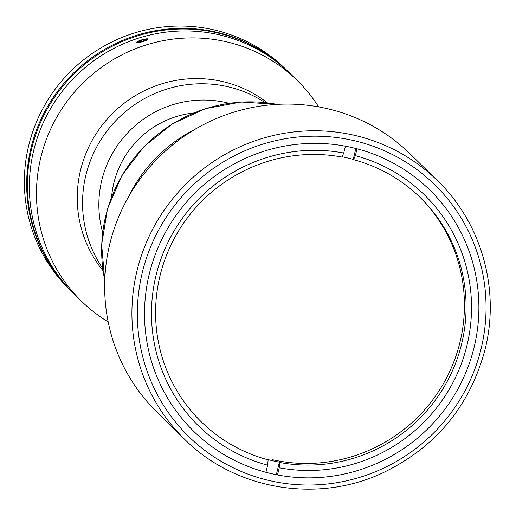 <?xml version="1.0" encoding="UTF-8"?>
<svg xmlns="http://www.w3.org/2000/svg" width="516" height="516" viewBox="0 0 516 516"><rect width="100%" height="100%" fill="white"/><g stroke="black" fill="none" stroke-linecap="round" stroke-linejoin="round"><path stroke-width="0.77" d="M149.317 273.873A168.784 165.649 -45.6 0 1 266.591 150.433A168.784 165.649 -45.6 0 1 429.776 189.998A168.784 165.649 -45.6 0 1 474.094 347.352A168.784 165.649 -45.6 0 1 356.82 470.792A168.784 165.649 -45.6 0 1 193.635 431.228A168.784 165.649 -45.6 0 1 149.317 273.873M184.541 439.193L157.29 412.516A180.839 177.478 -45.6 0 1 109.805 243.926A180.839 177.478 -45.6 0 1 125.085 203.188A180.839 177.478 -45.6 0 1 200.337 126.317A180.839 177.478 -45.6 0 1 410.304 154.058L437.549 180.735A180.839 177.478 -45.6 0 0 262.709 138.346A180.839 177.478 -45.6 0 0 137.056 270.603A180.839 177.478 -45.6 0 0 184.541 439.193C234.767 489.678 317.024 503.706 382.504 473.011C435.652 447.449 469.844 406.253 485.079 349.422C500.243 289.45 481.551 223.06 437.549 180.735M125.085 203.188L129.916 193.868A147.086 144.351 -45.6 0 1 191.12 131.348L200.337 126.317M111.624 196.738A91.145 89.449 -45.6 0 1 113.881 182.961A91.145 89.449 -45.6 0 1 193.59 112.998M342.056 156.806A156.729 153.813 -45.6 0 1 347.442 157.922A156.729 153.813 -45.6 0 1 353.215 159.347L353.55 159.67A156.729 153.813 -45.6 0 1 420.476 197.763A156.729 153.813 -45.6 0 1 447.604 380.679A156.729 153.813 -45.6 0 1 279.73 462.478L279.401 462.155A156.729 153.813 -45.6 0 1 273.57 460.956A156.729 153.813 -45.6 0 1 267.804 459.53L268.133 459.853A156.729 153.813 -45.6 0 1 201.201 421.759A156.729 153.813 -45.6 0 1 174.073 238.844A156.729 153.813 -45.6 0 1 341.947 157.045L343.746 153.026A161.553 158.547 -45.6 0 0 156.071 275.247A161.553 158.547 -45.6 0 0 267.656 465.168L265.914 472.308M419.65 196.957A156.729 153.813 -45.6 0 1 444.224 382.221A156.729 153.813 -45.6 0 1 272.248 459.659M268.133 459.853L267.656 465.168M345.417 146.183L343.746 153.026M353.215 159.347L355.866 148.492M277.511 474.946L279.253 467.793L279.73 462.478M353.55 159.67L355.35 155.651L357.02 148.795M355.35 155.651A161.553 158.547 -45.6 0 1 466.928 345.572A161.553 158.547 -45.6 0 1 279.253 467.793M276.337 474.72L279.401 462.155M108.179 321.907A154.316 151.446 -45.6 0 1 81.386 301.092A154.316 151.446 -45.6 0 1 56.089 118.39A154.316 151.446 -45.6 0 1 225.705 41.635A154.316 151.446 -45.6 0 1 297.287 80.541L290.166 73.575A154.316 151.446 134.4 0 0 218.584 34.662A154.316 151.446 -45.6 0 1 290.166 73.575L288.18 71.634A154.316 151.446 134.4 0 0 216.597 32.721A154.316 151.446 134.4 0 0 46.988 109.476A154.316 151.446 134.4 0 0 72.279 292.185L74.265 294.126A154.316 151.446 -45.6 0 1 48.968 111.424A154.316 151.446 -45.6 0 1 218.584 34.662A154.316 151.446 134.4 0 0 48.968 111.424A154.316 151.446 134.4 0 0 74.265 294.126L75.059 294.907M144.428 39.164L138.727 40.958M297.287 80.541A154.316 151.446 -45.6 0 1 318.669 106.889M103.006 270.655A118.158 115.965 -45.6 0 1 95.595 134.605A118.158 115.965 -45.6 0 1 222.144 81.444A118.158 115.965 -45.6 0 1 267.314 102.807M102.697 268.346A118.158 115.965 -45.6 0 1 103.497 135.811A118.158 115.965 -45.6 0 1 227.433 86.624A118.158 115.965 -45.6 0 1 264.998 102.549M102.645 232.303A103.69 101.768 -45.6 0 1 226.008 102.555A103.69 101.768 -45.6 0 1 228.962 103.271M81.386 301.092L76.271 296.074M136.688 42.596L147.679 39.726M287.489 70.95L285.174 68.686A154.316 151.446 134.4 0 0 213.592 29.773A154.316 151.446 134.4 0 0 43.976 106.535A154.316 151.446 134.4 0 0 69.273 289.237L71.589 291.501A154.316 151.446 -45.6 0 1 46.292 108.799A154.316 151.446 -45.6 0 1 215.907 32.044A154.316 151.446 -45.6 0 1 287.489 70.95A154.316 151.446 -45.6 0 1 287.838 71.292M71.937 291.843A154.316 151.446 -45.6 0 1 71.589 291.501M76.291 296.203L75.11 295.075M137.243 41.738A5.882 0.987 -16.3 0 0 136.914 42.002A5.882 0.987 -16.3 0 0 140.507 42.209A5.882 0.987 -16.3 0 0 147.531 39.674A5.882 0.987 -16.3 0 0 147.699 38.848A5.882 0.987 -16.3 0 0 142.609 39.616A5.882 0.987 -16.3 0 0 137.243 41.738M144.048 39.571L146.383 39.5L144.719 40.641L140.72 41.841L138.391 41.906L140.055 40.77L144.048 39.571L144.39 40.738M140.371 41.854L140.055 40.77M481.054 348.926A176.02 172.744 -45.6 0 1 270.223 480.777A176.02 172.744 -45.6 0 1 142.358 272.3A176.02 172.744 -45.6 0 1 353.189 140.449A176.02 172.744 -45.6 0 1 481.054 348.926M277.015 104.374A147.086 144.351 134.4 0 0 104.774 280.323M104.767 280.549L101.658 244.584L107.502 208.819L121.931 175.44L144.054 146.499L172.525 123.763L205.581 108.624L241.217 102.02L277.24 104.361"/></g></svg>
